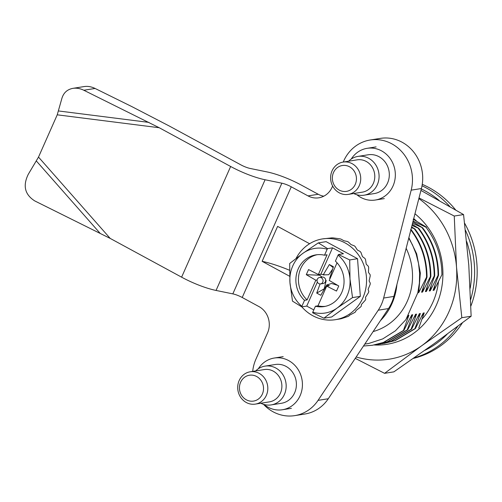 <?xml version="1.0" encoding="UTF-8"?>
<svg xmlns="http://www.w3.org/2000/svg" width="502" height="502" viewBox="0 0 502 502"><rect width="100%" height="100%" fill="white"/><g stroke="black" fill="none" stroke-linecap="round" stroke-linejoin="round"><path stroke-width="0.75" d="M348.608 161.205A19.634 18.028 81 0 1 357.939 156.411A19.634 18.028 81 0 1 376.362 165.898A19.634 18.028 81 0 1 375.621 187.754A19.634 18.028 81 0 1 364.094 195.19A19.634 18.028 81 0 1 353.741 193.521M364.094 195.19L374.323 193.565A19.634 18.028 -99 0 0 385.85 186.129A19.634 18.028 -99 0 0 386.596 164.273A19.634 18.028 -99 0 0 368.167 154.785L357.939 156.411M356.916 194.757A26.173 24.04 -99 0 0 375.352 200.028A26.173 24.04 -99 0 0 390.719 190.114A26.173 24.04 -99 0 0 391.711 160.979A26.173 24.04 -99 0 0 367.144 148.322A26.173 24.04 -99 0 0 351.243 159.046M354.13 186.411A13.09 12.017 -99 0 0 345.671 165.491A13.09 12.017 -99 0 0 333.378 183.418A13.09 12.017 -99 0 0 354.13 186.411M357.838 188.2A16.359 15.022 81 0 1 348.237 194.393A16.359 15.022 81 0 1 330.831 180.594A16.359 15.022 81 0 1 343.104 162.077A16.359 15.022 81 0 1 358.459 169.983A16.359 15.022 81 0 1 357.838 188.2M348.237 194.393L362.306 192.159A16.359 15.022 -99 0 0 371.907 185.966A16.359 15.022 -99 0 0 372.528 167.756A16.359 15.022 -99 0 0 357.173 159.843L343.104 162.077M264.008 404.474A26.173 24.04 -99 0 0 282.444 409.745A26.173 24.04 -99 0 0 285.889 408.904A26.173 24.04 -99 0 0 301.715 378.226A26.173 24.04 -99 0 0 274.236 358.039A26.173 24.04 -99 0 0 258.335 368.763M255.7 370.922A19.634 18.028 81 0 1 265.031 366.127A19.634 18.028 81 0 1 285.638 381.269A19.634 18.028 81 0 1 273.772 404.279A19.634 18.028 81 0 1 271.187 404.907A19.634 18.028 81 0 1 260.833 403.238M255.33 404.11L269.392 401.876A16.359 15.022 -99 0 0 271.551 401.355A16.359 15.022 -99 0 0 281.44 382.179A16.359 15.022 -99 0 0 264.265 369.56L250.197 371.794A16.359 15.022 81 0 1 267.371 384.413A16.359 15.022 81 0 1 257.482 403.589A16.359 15.022 81 0 1 255.33 404.11A16.359 15.022 81 0 1 237.923 390.305A16.359 15.022 81 0 1 250.197 371.794M271.187 404.907L281.415 403.282A19.634 18.028 -99 0 0 284.007 402.654A19.634 18.028 -99 0 0 295.866 379.644A19.634 18.028 -99 0 0 275.259 364.502L265.031 366.127M255.261 400.665A13.09 12.017 -99 0 0 259.503 378.64A13.09 12.017 -99 0 0 239.692 385.166A13.09 12.017 -99 0 0 255.261 400.665M343.242 162.058L343.682 161.067A39.263 36.056 81 0 1 370.181 140.008A39.263 36.056 81 0 1 411.188 190.158L383.641 298.05A39.263 36.056 81 0 1 378.257 310.198L318.061 400.37A39.263 36.056 81 0 1 294.749 415.625A39.263 36.056 81 0 1 263.5 404.323M370.181 140.008L380.416 138.383A39.263 36.056 81 0 1 421.416 188.532L393.869 296.425A39.263 36.056 81 0 1 388.492 308.573L328.289 398.745A39.263 36.056 81 0 1 304.978 413.999L294.749 415.625M252.682 371.398A39.263 36.056 81 0 1 255.938 359.131L267.553 332.914A19.634 18.028 81 0 0 258.963 306.578L242.221 297.491A9.814 2.24 23.9 0 0 232.828 293.877L216.055 290.445A35.993 8.208 23.9 0 1 181.611 277.173L110.189 238.412L34.782 200.932C24.811 194.594 22.653 185.702 28.3 174.263L38.51 157.088L57.234 114.82L61.846 98.53C63.516 92.839 67.199 89.444 72.897 88.352L84.167 86.564C87.737 86.03 91.377 86.664 95.085 88.459L131.806 106.587L169.456 126.109L240.878 164.863A9.814 2.24 -156.1 0 0 250.272 168.484L267.045 171.916A35.993 8.208 -156.1 0 1 301.489 185.188L318.23 194.274A19.634 18.028 -99 0 0 323.809 196.182M95.085 88.459L83.815 90.247L159.222 127.734L230.65 166.488A35.993 8.208 -156.1 0 0 265.087 179.76L281.867 183.192A9.814 2.24 -156.1 0 1 291.26 186.813L308.002 195.893A19.634 18.028 81 0 0 318.82 197.807A19.634 18.028 81 0 0 332.073 187.277L332.631 186.022M289.535 270.252A49.077 11.188 23.9 0 0 262.132 261.329L277.619 226.377L309.596 243.727M262.132 261.329L289.616 276.244M83.815 90.247C80.107 88.452 76.467 87.819 72.897 88.352M349.718 259.942L357.531 258.699L326.105 241.65L318.299 242.893L302.85 253.372A32.718 30.051 -99 0 0 289.943 282.5L289.685 263.494L302.85 253.372A32.718 30.051 -99 0 1 327.166 249.23L327.574 248.622L332.544 247.831L343.424 253.736L338.455 254.527L349.718 259.942L349.982 278.949L352.529 297.592L360.336 296.356L331.722 316.957L323.916 318.193L312.652 312.784L312.765 312.213A32.718 30.051 -99 0 0 337.08 308.077L323.916 318.193M352.529 297.592L337.08 308.077A32.718 30.051 -99 0 0 349.982 278.949A32.718 30.051 -99 0 0 338.047 255.135L338.455 254.527M317.371 282.08L306.735 306.088L313.781 309.91M306.735 306.088L301.765 306.873L292.49 301.144L289.943 282.5A32.718 30.051 -99 0 0 301.878 306.308L304.526 300.334A26.173 24.04 81 0 1 296.695 273.289A26.173 24.04 81 0 1 315.858 254.872A26.173 24.04 81 0 1 324.518 255.211L327.072 254.803L318.337 274.519L308.548 269.574L306.289 274.669L319.755 275.24L320.169 274.293M318.299 242.893L327.574 248.622M357.531 258.699L360.336 296.356M301.827 306.866A40.9 37.562 -99 0 0 331.954 320.063A40.9 37.562 -99 0 0 335.33 319.699L340.218 318.902A40.9 37.562 -99 0 0 341.41 318.651L347.729 316.561A40.9 37.562 -99 0 0 348.84 316.047L349.511 315.231L354.581 312.564A40.9 37.562 -99 0 0 355.567 311.805L355.987 310.569L360.48 307.086A40.9 37.562 -99 0 0 361.289 306.12L361.39 304.519L365.167 300.365A40.9 37.562 -99 0 0 365.77 299.236L365.487 297.353L368.443 292.704A40.9 37.562 -99 0 0 368.807 291.455L368.098 289.378L370.15 284.427A40.9 37.562 -99 0 0 370.269 283.115L369.108 280.951L370.225 275.899A40.9 37.562 -99 0 0 370.093 274.581L368.474 272.429L368.669 267.491A40.9 37.562 -99 0 0 368.28 266.223L366.222 264.19L365.538 259.572A40.9 37.562 -99 0 0 364.916 258.417L362.45 256.597L360.969 252.493A40.9 37.562 -99 0 0 360.147 251.496L357.324 249.971L355.178 246.557A40.9 37.562 -99 0 0 354.186 245.76L351.067 244.618L348.401 242.027A40.9 37.562 -99 0 0 347.284 241.462L343.958 240.759L340.94 239.096A40.9 37.562 -99 0 0 339.741 238.795L333.121 237.898A40.9 37.562 -99 0 0 331.897 237.873L322.504 238.908A40.9 37.562 -99 0 0 296.073 258.423M317.145 254.709A26.173 24.04 -99 0 0 299.092 273.559A26.173 24.04 -99 0 0 307.086 299.926L304.526 300.334M327.166 249.23L324.518 255.211M337.037 262.784L329.224 280.43L338.756 285.964L336.497 291.06L326.702 286.115L329.306 285.607L326.72 284.941L331.627 283.492L337.746 285.374M332.506 269.285L328.766 274.713L323.2 274.901L329.362 264.529L333.133 267.591M319.755 275.24L321.995 277.085M325.622 280.072L326.181 280.536L324.185 288.845M326.702 286.115L317.967 305.831A26.173 24.04 -99 0 0 325.34 306.333M324.148 288.87L316.718 293.074L320.075 283.975M325.629 280.637L326.181 280.536M307.086 299.926L315.821 280.21L317.12 279.959M301.765 306.873L301.878 306.308M329.362 264.529L333.441 266.744L329.676 278.265L329.977 278.723M335.33 319.699A40.9 37.562 -99 0 0 366.008 273.414A40.9 37.562 -99 0 0 322.504 238.908M332.544 247.831L320.853 274.217L324.901 274.832M316.718 293.074L320.797 295.289L326.72 284.941M312.765 312.213L315.413 306.239L317.967 305.831M315.821 280.21L306.289 274.669M315.413 306.239A26.173 24.04 81 0 0 324.066 306.578A26.173 24.04 81 0 0 343.236 288.161A26.173 24.04 81 0 0 335.405 261.115L338.047 255.135M320.853 274.217L318.337 274.519M421.78 319.397A67.4 61.897 -99 0 0 438.528 281.183M416.748 221.282A67.4 61.897 -99 0 0 413.736 218.627M356.169 356.985A88.339 81.129 -99 0 0 421.674 345.759L461.834 317.703L456.513 267.12L454.254 216.042L463.566 214.567L468.786 265.169L471.146 316.229L433.948 343.814L393.888 371.85L384.576 373.331L421.674 345.759A88.339 81.129 -99 0 0 456.513 267.12A88.339 81.129 -99 0 0 418.844 198.604M461.834 317.703L471.146 316.229M420.933 190.427L463.566 214.567M355.253 358.359L384.576 373.331M454.254 216.042L419.013 197.945M414.972 213.777A73.292 67.306 81 0 1 439.451 296.914A73.292 67.306 81 0 1 374.172 344.987M424.761 350.377A88.339 81.129 -99 0 0 447.144 334.207M470.192 288.236A88.339 81.129 -99 0 0 466.697 241.562M439.106 200.455A88.339 81.129 -99 0 0 421.31 188.965M468.799 265.269A88.339 81.129 -99 0 0 468.755 264.742M418.768 328.026L424.221 312.897L423.261 313.047L415.411 328.559L414.934 328.634L420.387 313.505L419.427 313.662L411.577 329.168L411.1 329.243L416.547 314.114L415.593 314.271L407.743 329.776L407.26 329.852L412.713 314.723L411.753 314.88L403.903 330.385L403.426 330.467L408.879 315.331L407.919 315.488L405.88 319.68L417.783 292.81L418.706 292.666L426.556 277.154L427.033 277.079L421.58 292.208L422.54 292.057L430.39 276.546L430.867 276.47L425.42 291.599L426.38 291.449L434.224 275.937L434.707 275.862L429.254 290.991L430.214 290.84L438.064 275.328L438.541 275.253L433.088 290.382L434.048 290.231L441.898 274.719C441.804 257.024 436.495 241.192 425.96 227.23L413.115 221.062M434.048 290.231L434.97 285.437M427.252 312.42L426.794 313.085M437.286 288.845L437.079 289.748M411.615 226.929L414.934 228.981L411.433 227.638M412.261 224.4L418.768 228.372L411.985 225.473M412.901 221.884L422.609 227.764L412.544 223.283M414.439 219.217L413.159 219.211L426.443 227.155L425.96 227.23M416.622 221.206L414.119 219.06M430.867 276.47C430.779 258.775 425.464 242.943 414.934 228.981M426.556 277.154C426.462 259.459 421.147 243.627 410.617 229.665M418.706 292.666L420.362 273.063L416.685 253.855L408.873 237.672M378.426 344.303L391.453 341.191L411.577 329.168M374.586 344.912L387.142 341.875L407.26 329.852M410.14 318.224L412.713 314.723M434.707 275.862C434.613 258.166 429.298 242.334 418.768 228.372M438.541 275.253C438.447 257.557 433.138 241.726 422.609 227.764M430.39 276.546C430.296 258.85 424.987 243.018 414.451 229.056M380.108 344.058L390.976 341.266L411.1 329.243M413.974 317.615L416.547 314.114M364.772 344.102L368.688 343.481L382.75 338.9L395.4 330.824L405.88 319.68M417.783 292.81L419.377 283.115L419.628 273.314L418.53 263.475L416.127 253.943L412.443 244.813L408.747 238.161M422.54 292.057L423.462 287.269M427.033 277.079C426.938 259.383 421.63 243.552 411.094 229.59M426.38 291.449L427.296 286.655M382.26 343.694L395.294 340.582L415.411 328.559M421.649 316.398L424.221 312.897M470.889 306.025A91.615 84.135 -99 0 0 464.657 223.277M455.609 209.892A91.615 84.135 -99 0 0 422.264 184.328M413.999 357.957A91.615 84.135 -99 0 0 457.749 326.344M470.669 299.518A91.615 84.135 -99 0 0 465.479 230.318M449.88 206.586A91.615 84.135 -99 0 0 422.025 185.778M413.372 358.397A91.615 84.135 -99 0 0 462.373 322.88M434.224 275.937C434.136 258.241 428.821 242.41 418.291 228.448M363.498 346.016L372.434 345.276L383.302 342.483L403.426 330.467M372.434 345.276L383.785 342.408L403.903 330.385M406.149 248.333A58.897 54.084 81 0 1 373.13 331.584M380.472 320.59A58.897 54.084 -99 0 0 396.919 284.483M406.281 318.864L408.879 315.331M417.815 317.007L420.387 313.505M376.268 344.667L387.619 341.799L407.743 329.776M383.942 343.45L394.81 340.657L414.934 328.634M438.064 275.328C437.97 257.633 432.655 241.801 422.126 227.839M430.214 290.84L431.13 286.046M320.282 277.455A3.269 3.006 -99 0 0 317.101 281.176A3.269 3.006 -99 0 0 323.075 280.631A3.269 3.006 -99 0 0 320.282 277.455M320.577 283.937L323.137 283.536A3.269 3.006 -99 0 0 322.836 277.054A3.269 3.006 -99 0 0 322.108 277.073L319.554 277.474M411.188 190.158L421.416 188.532M383.641 298.05L393.869 296.425M291.26 186.813L242.221 297.491M159.222 127.734L57.234 114.82M58.608 110.973L148.956 122.406M232.828 293.877L281.867 183.192M265.087 179.76L216.055 290.445M318.061 400.37L328.289 398.745M99.923 233.091L36.42 161.048M38.51 157.088L110.189 238.412M308.002 195.893L318.23 194.274M181.611 277.173L230.65 166.488M378.257 310.198L388.492 308.573M375.352 200.028L384.3 198.604M367.144 148.322L376.092 146.904M282.444 409.745L291.392 408.321M274.236 358.039L283.184 356.621"/></g></svg>
